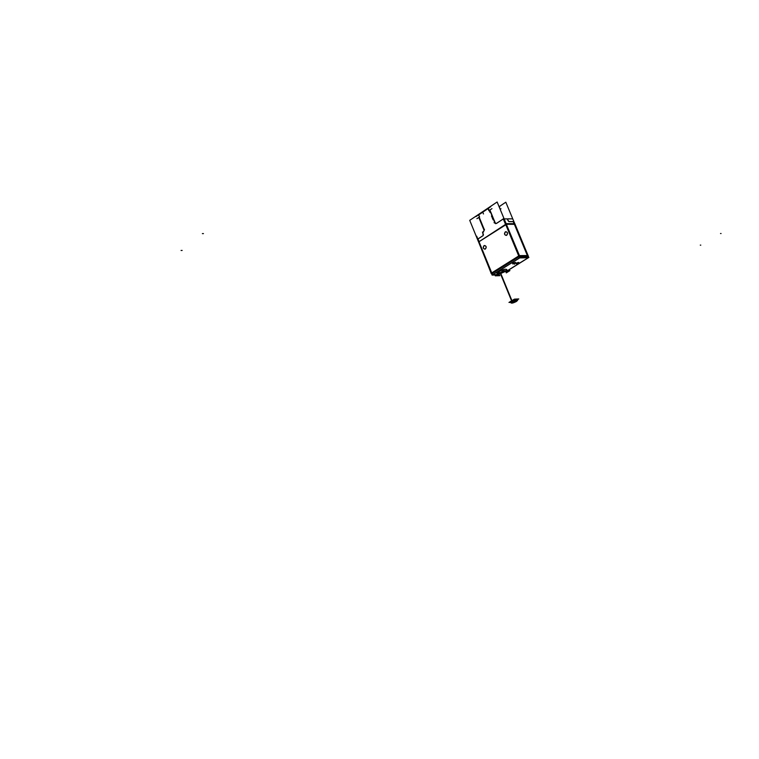 <?xml version="1.0" encoding="UTF-8"?>
<svg xmlns="http://www.w3.org/2000/svg" width="759" height="759" viewBox="0 0 759 759"><rect width="100%" height="100%" fill="white"/><g stroke="black" fill="none" stroke-linecap="round" stroke-linejoin="round"><path stroke-width="1.14" d="M527.334 255.47L514.393 224.322L506.471 224.266L514.393 224.322L527.334 255.47M479.1 241.647L478.009 238.971L483.122 235.622L478.009 238.971L479.1 241.647L505.551 224.398L479.1 241.656M514.071 223.696L513.226 221.666L508.966 221.628L513.226 221.666L514.071 223.696M508.891 221.619L507.297 218.915L508.891 221.619M504.128 218.886L507.297 218.915L504.128 218.886M505.409 223.63L503.445 218.877L505.409 223.63M518.862 255.859L505.949 224.683L518.862 255.859M527.477 255.802L519.583 255.935L527.477 255.802M491.785 272.984L518.71 256.068L491.785 272.984M479.185 242.14L491.747 272.898L479.185 242.14M490.418 271.295L490.124 270.565L490.418 271.295M505.38 231.903C504.09 233.734 504.393 234.91 506.291 235.413L506.756 235.224C508.037 233.392 507.743 232.226 505.855 231.704L505.38 231.903C504.08 234.142 504.536 235.252 506.756 235.224C508.056 232.975 507.6 231.865 505.38 231.903M484.081 245.698C482.828 247.51 483.132 248.667 484.982 249.17L485.428 248.98C486.68 247.187 486.386 246.03 484.546 245.508L484.081 245.698C482.819 247.899 483.265 248.999 485.428 248.98C486.699 246.779 486.244 245.679 484.081 245.698M483.568 231.922L482.677 232.51L483.208 235.556L482.677 232.51L484.109 230.546L482.639 232.52M496.623 223.355L503.302 218.962L496.623 223.355M496.044 223.535L495.248 222.729L496.044 223.535M494.925 222.767L494.811 221.675L494.925 222.767M494.489 221.713L494.384 220.622L494.489 221.713M494.052 220.66L494.033 219.825L494.052 220.66M493.625 219.607L493.597 218.772L493.625 219.607M493.189 218.564L493.17 217.719L493.189 218.564M492.752 217.51L492.648 216.419L492.752 217.51M492.316 216.457L492.211 215.366L492.316 216.457M491.889 215.404L491.775 214.313L491.889 215.404M491.452 214.351L491.348 213.27L491.452 214.351M491.016 213.307L490.997 212.473L491.016 213.307M490.589 212.254L490.57 211.419L490.589 212.254M490.153 211.211L490.134 210.366L490.153 211.211M489.213 210.585L489.754 210.224L489.213 210.585M489.175 210.49L488.322 208.431L489.175 210.49M478.701 214.873L488.046 208.621L478.701 214.873M479.498 217.027L478.635 214.911L479.498 217.027M479.327 217.264L478.948 217.824L479.327 217.264M479.071 218.118L479.726 218.25L479.071 218.118M479.754 218.307L479.375 218.867L479.754 218.307M479.498 219.161L480.162 219.294L479.498 219.161M480.181 219.351L479.802 219.911L480.181 219.351M479.925 220.205L480.589 220.338L479.925 220.205M480.608 220.395L480.238 220.964L480.608 220.395M480.352 221.248L481.016 221.381L480.352 221.248M481.035 221.438L480.665 222.007L481.035 221.438M480.779 222.292L481.443 222.425L480.779 222.292M481.462 222.482L481.092 223.051L481.462 222.482M481.206 223.336L481.87 223.469L481.206 223.336M481.899 223.525L481.519 224.095L481.899 223.525M481.642 224.389L482.307 224.522L481.642 224.389M482.326 224.569L481.946 225.138L482.326 224.569M482.069 225.432L482.733 225.565L482.069 225.432M482.752 225.622L482.373 226.182L482.752 225.622M482.496 226.476L483.17 226.628L482.496 226.476M483.179 226.666L482.809 227.235L483.179 226.666M482.923 227.52L483.587 227.653L482.923 227.52M483.616 227.709L483.236 228.279L483.616 227.709M483.36 228.573L484.024 228.706L483.36 228.573M484.043 228.763L483.663 229.322L484.043 228.763M483.787 229.616L484.451 229.749L483.787 229.616M484.47 229.806L484.071 230.404L484.47 229.806M492.857 274.758L497.192 274.625L492.857 274.758M492.249 273.477L492.743 274.673L492.249 273.477M519.583 257.946L492.771 274.758L519.583 257.946M519.109 256.618L519.611 257.823L519.109 256.618M528.188 257.747L519.725 257.908L528.188 257.747M527.638 256.428L528.046 257.424L527.638 256.428M507.486 270.659L528.122 257.794L507.486 270.659M506.206 270.697C507.278 268.458 504.792 268.781 498.748 271.675L497.145 273.857L498.748 271.675C503.359 269.284 506.082 268.658 506.927 269.787M513.15 263.202L515.731 262.605L513.15 263.202C512.23 264.179 512.894 264.17 515.152 263.155C516.073 262.178 515.408 262.187 513.15 263.202M516.509 263.126L518.843 262.586L516.509 263.126C515.665 264.018 516.272 263.999 518.312 263.088C519.156 262.197 518.558 262.206 516.509 263.126M506.253 272.804L507.591 271.418C506.756 270.28 504.033 270.916 499.422 273.306L497.61 274.995L499.735 275.508C497.022 275.811 496.917 275.081 499.422 273.306C506.12 270.232 508.397 270.062 506.253 272.804L507.61 271.447C506.661 270.308 503.853 270.991 499.194 273.487M499.28 275.28L498.502 274.407L505.93 271.134C500.209 272.623 497.989 274.008 499.28 275.28M506.149 272.547L506.87 271.409L505.93 271.134L506.149 272.547M516.765 300.042L511.367 302.262L515.978 300.583C517.942 298.629 516.537 298.704 511.765 300.801L510.665 302.186L511.765 300.801C514.858 299.226 516.68 298.799 517.221 299.492M514.678 223.336L528.292 256.087M478.967 241.76L476.69 236.191M505.56 224.417L503.226 218.763M508.217 218.839L512.23 218.867M514.574 224.313L506.471 224.256M527.913 256.428L519.782 256.57M514.137 223.696L506.206 223.639M518.985 256.58L505.342 223.63M505.978 223.336L519.716 256.238L491.509 273.952L491.073 273.325L519.279 255.603L528.065 255.536M478.578 241.106L491.87 273.619M488.843 267.434L491.13 273.287M491.974 274.416L491.149 273.325M491.215 273.24L478.331 241.381M506.253 223.952L478.568 241.998L469.726 220.338L497.136 201.998L506.414 224.389L478.578 241.998M484.119 230.138L484.394 229.408L483.777 229.322M483.559 231.637L484.062 230.375M483.417 234.436L482.458 232.093M483.388 234.36L483.16 235.556L477.819 239.038M514.621 223.374L505.817 202.198L499.08 206.685M513.416 221.6L508.985 221.562M508.132 220.746L508.947 221.581M508.151 220.812L507.335 218.839M503.492 218.782L496.395 223.44M495.21 223.165L495.655 223.677M495.115 223.241L494.84 222.567M494.308 222.947L494.1 222.207M494.612 222.017L494.403 221.514M494.175 220.964L493.976 220.461M493.748 219.911L493.54 219.408M493.141 219.873L492.8 219.057M493.312 218.858L493.103 218.355M492.572 218.734L492.363 218.004M492.876 217.805L492.667 217.302M492.268 217.767L491.936 216.951M492.439 216.751L492.24 216.258M491.699 216.628L491.5 215.898M492.012 215.708L491.804 215.205M491.576 214.655L491.367 214.152M491.139 213.602L490.94 213.108M490.712 212.558L490.504 212.055M490.105 212.52L489.764 211.695M490.276 211.505L490.067 211.002M489.669 211.467L489.337 210.651M491.965 208.63L488.976 210.623M499.944 208.772L500.997 208.791M488.919 210.746L487.999 208.507M490.722 206.714L475.921 216.609M499.156 206.875L499.754 206.884M479.574 216.979L478.663 214.759M479.384 217.017L476.899 218.687M479.138 218.279L478.929 217.767M479.745 218.383L479.062 217.814M479.565 219.323L479.356 218.81M480.172 219.427L479.489 218.858M479.992 220.366L479.783 219.854M480.599 220.471L479.916 219.901M480.419 221.41L480.21 220.897M481.026 221.514L480.352 220.945M480.845 222.453L480.637 221.941M481.453 222.558L480.779 221.989M481.272 223.497L481.064 222.994M481.889 223.601L481.206 223.042M481.709 224.55L481.5 224.038M482.316 224.645L481.633 224.085M482.136 225.594L481.927 225.081M482.743 225.698L482.06 225.129M482.563 226.637L482.354 226.125M483.17 226.742L482.477 226.22M482.99 227.691L482.781 227.178M483.606 227.785L482.923 227.226M483.426 228.734L483.208 228.222M484.033 228.838L483.35 228.269M483.853 229.778L483.644 229.265M505.209 231.96L505.769 231.704C507.695 232.282 507.97 233.468 506.576 235.271M506.746 235.157L506.206 235.413C504.27 234.854 503.995 233.658 505.38 231.846M483.91 245.755L484.451 245.508C486.339 246.087 486.604 247.263 485.257 249.037M485.428 248.924L484.897 249.17C482.999 248.61 482.733 247.434 484.081 245.65M491.813 272.823L492.619 274.796L497.126 274.663M519.649 256.267L520.209 257.605L492.069 275.09L520.019 257.567L528.9 257.405L519.488 257.946L518.663 255.954M491.728 273.809L492.211 275.005M527.922 255.46L528.748 257.453L507.572 270.659M492.325 275.081L496.661 274.948M507.657 270.659L528.292 257.785M498.511 271.826L499.156 273.392M498.995 271.523L499.64 273.088M499.745 275.545L497.619 275.033L499.678 273.183M499.801 275.688L495.266 275.83L503.34 270.783L509.934 270.593L506.281 272.879M499.45 275.299L498.492 274.435L506.12 271.143M505.779 271.153L506.889 271.418L506.158 272.576M499.64 275.28L499.109 275.308M513.084 263.269L515.74 262.623L515.076 263.221M515.228 263.126L512.572 263.771L513.236 263.174M514.507 263.174L512.951 263.364M516.443 263.193L518.852 262.605L518.245 263.145M518.388 263.06L515.978 263.648L516.585 263.098M500.542 272.917L512.316 301.617L510.911 302.803C511.528 303.496 513.388 303.031 516.518 301.399M510.731 302.357L508.966 302.443L514.412 299.15L518.786 298.942L517.344 299.805M500.209 273.098L511.983 301.816C515.114 300.184 516.983 299.71 517.591 300.412L516.186 301.598M499.394 273.249L498.748 271.675M482.8 212.292L483.492 213.962L482.8 212.292M721.05 233.525L720.538 233.525L721.05 233.525M203.459 233.611L202.378 233.611L203.459 233.611M700.794 245.129L700.282 245.138L700.794 245.129M182.151 250.432L181.069 250.451L182.151 250.432M514.156 263.174L514.593 264.255L514.156 263.174M517.41 263.107L517.856 264.179L517.41 263.107M500.371 273.012L511.756 300.763M496.946 273.373L497.401 274.492L496.946 273.373M510.409 301.57L510.911 302.803M517.088 299.188L517.591 300.412"/></g></svg>
